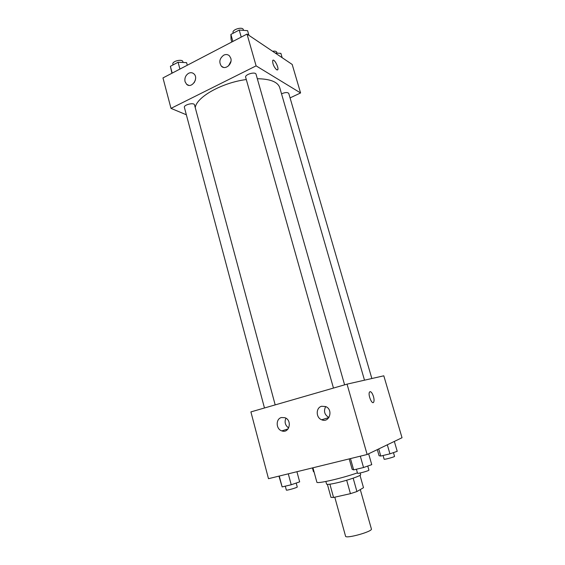 <?xml version="1.0" encoding="UTF-8"?>
<svg xmlns="http://www.w3.org/2000/svg" width="565" height="565" viewBox="0 0 565 565"><rect width="100%" height="100%" fill="white"/><g stroke="black" fill="none" stroke-linecap="round" stroke-linejoin="round"><path stroke-width="0.85" d="M334.784 497.186L345.554 536.185C345.589 539.123 372.893 531.495 371.403 528.967L360.286 489.573M359.997 475.327L363.5 487.694L356.925 491.543L350.434 493.669L333.555 497.461L330.984 497.391L327.403 484.389M329.896 484.198L333.555 497.461M346.677 480.243L350.434 493.669M360.202 472.983L360.661 474.614C361.48 475.582 347.878 480.321 336.959 482.821C330.504 484.283 327.043 484.721 326.584 484.127L325.857 481.486M353.167 478.174L356.925 491.543M312.939 467.792L316.866 482.164C316.301 484.177 341.712 478.407 357.426 472.863M367.144 454.5L268.488 478.689L250.902 411.906L347.044 384.144L367.144 454.5L402.026 437.727L383.805 375.81L347.044 384.144M373.168 402.57L373.649 402.188C374.235 401.044 374.178 399.173 373.472 396.559C374.178 399.173 374.242 401.044 373.649 402.181C372.017 405.105 367.702 394.455 369.545 392.039C370.788 391.072 372.095 392.576 373.479 396.559C372.413 393.304 371.254 391.672 370.019 391.658M321.669 406.263L325.708 406.574C333.597 409.632 329.423 423.284 321.69 419.788C315.757 417.733 315.75 407.591 321.669 406.263M281.434 417.535L284.901 417.705C292.55 420.212 289.315 433.849 281.787 430.883C275.875 429.167 275.607 418.827 281.434 417.535M325.694 406.567C323.413 411.193 324.494 414.844 328.929 417.514L321.69 419.788M285.897 418.178C284.287 422.189 285.212 425.452 288.687 427.98M195.25 107.64C196.458 97.102 221.918 82.66 246.298 79.545M257.315 78.719C270.303 78.938 277.775 81.911 279.731 87.624L364.503 380.189M333.463 388.063L245.662 77.285C244.581 74.495 255.486 71.317 256.044 74.255L344.601 384.843M264.469 407.986L184.395 107.428C183.427 104.829 194.056 102.166 194.508 104.892L275.183 404.893M281.525 93.811C285.219 92.264 287.634 92.144 288.772 93.458L371.855 378.522M170.997 108.374L256.107 65.865L247.018 34.07L162.974 77.921L170.997 108.374L186.351 114.773M290.064 97.893L300.58 92.957L256.107 65.865M230.803 58.252C232.724 64.029 225.181 70.378 221.416 66.218C218.726 62.122 219.51 58.428 223.754 55.151C225.929 54.134 227.829 54.374 229.468 55.879L230.803 58.252M185.052 81.678C184.423 78.027 185.624 75.23 188.646 73.273C190.596 72.348 192.34 72.532 193.88 73.831C199.12 78.231 191.528 89.108 186.612 84.298L185.052 81.678M300.58 92.957L292.19 64.445L247.018 34.07M230.965 61.211L228.528 65.865M195.391 80.004L194.205 82.638M276.617 69.813C273.799 66.847 272.5 63.739 272.726 60.497C273.877 58.04 279.131 67.701 277.754 69.714L276.617 69.813M277.493 69.982L277.754 69.714C279.011 67.941 274.604 59.148 272.987 60.236M282.154 57.694L280.89 53.364L275.233 53.039M272.613 51.274C274.929 50.914 276.306 51.231 276.758 52.234L277.027 53.138M187.29 65.236L186.584 62.623L178.088 62.242L170.376 66.31L171.944 73.245M178.088 62.242L179.924 69.078M170.376 66.31L172.184 73.118M173.067 64.89L172.869 64.149C171.817 61.211 182.347 58.626 182.891 61.684L183.102 62.468M248.939 35.362L247.597 30.672L239.228 30.044L230.894 34.43L231.057 39.338L231.805 42.008M239.228 30.044L241.227 37.092M230.894 34.43L232.872 41.45M233.211 33.208L233.055 32.671C231.876 29.521 242.668 26.357 243.324 29.663L243.522 30.369M314.105 472.05L313.455 471.655L312.431 467.919M394.335 441.427L397.223 451.315L389.935 453.836L380.782 456.054L379.073 455.722L377.307 449.613M387.308 444.803L389.935 453.836M378.727 448.935L380.782 456.054M383.063 455.503L384.129 459.204C384.023 459.832 394.97 456.838 394.54 456.358L393.452 452.614M296.922 471.719L299.662 481.86L291.222 484.756L282.133 486.917L278.962 476.125M288.298 473.837L291.222 484.756M279.244 476.055L282.133 486.917M285.304 486.168L286.342 490.081C286.229 490.78 297.706 487.503 297.254 486.966L296.201 483.047M368.641 453.78L371.749 464.649L363.542 467.523L353.648 469.882L352.15 469.331L349.212 458.9M360.315 456.174L363.542 467.523M350.47 458.589L353.648 469.882M356.395 469.225L357.532 473.251C357.426 474.007 369.397 470.694 368.91 470.101L367.759 466.047M281.787 430.883L288.094 428.927M221.416 66.218L223.493 67.383M186.612 84.298L188.766 85.336"/></g></svg>
